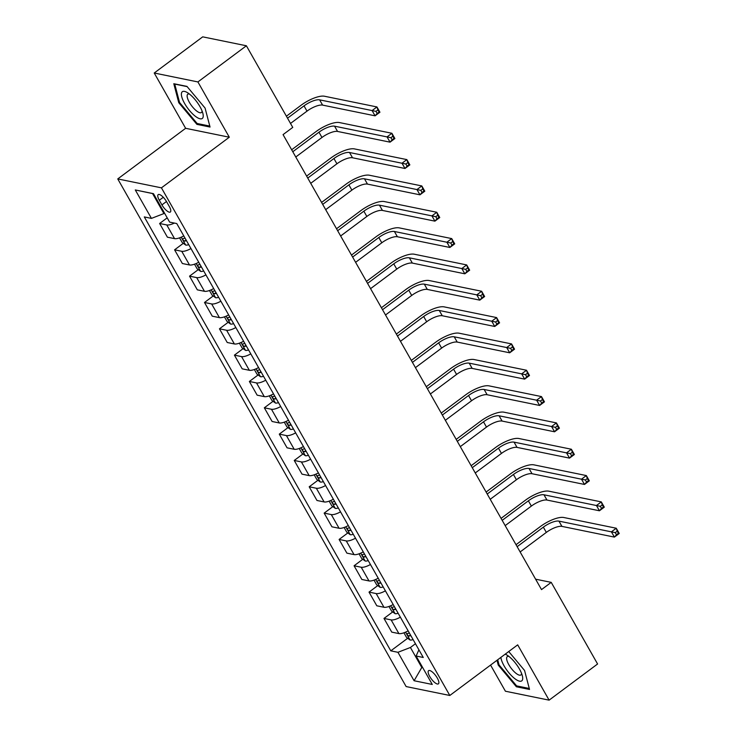 <?xml version="1.0" encoding="UTF-8"?>
<svg xmlns="http://www.w3.org/2000/svg" width="737" height="737" viewBox="0 0 737 737"><rect width="100%" height="100%" fill="white"/><g stroke="black" fill="none" stroke-linecap="round" stroke-linejoin="round"><path stroke-width="1.11" d="M437.281 678.031A8.208 2.736 -126.7 0 0 428.593 670.67A8.208 2.736 -126.7 0 0 429.726 676.483A8.208 2.736 -126.7 0 0 438.414 683.835A8.208 2.736 -126.7 0 0 437.281 678.031M490.566 665.087L505.416 691.223L549.102 700.15L597.587 663.991L551.221 582.368L535.596 579.181M117.754 178.925L406.133 686.562L449.81 695.479L161.431 187.843L117.754 178.925L185.632 128.302L229.308 137.22L197.903 81.936L154.226 73.009L185.632 128.302M154.226 73.009L202.712 36.85L246.388 45.777L197.903 81.936M246.388 45.777L292.755 127.39L283.063 134.622L541.52 589.6L551.221 582.368M159.303 200.261L161.928 204.895A7.96 2.653 -126.7 0 0 170.348 212.016A7.96 2.653 -126.7 0 0 169.252 206.388L166.617 201.754A7.96 2.653 -126.7 0 0 158.206 194.623A7.96 2.653 -126.7 0 0 159.303 200.261L163.282 197.286M153.517 193.757L152.559 193.555L163.918 213.564L151.444 218.392L144.305 216.927L390.794 650.845L407.672 638.26M151.444 218.392L135.286 189.953L153.471 193.665L169.621 222.104L176.76 223.56L423.259 657.478L416.119 656.013L432.269 684.452L414.093 680.739L397.943 652.3L390.794 650.845M549.102 700.15L517.687 644.857L449.81 695.479M229.308 137.22L161.431 187.843M422.384 667.04L421.785 667.492L422.752 667.685M164.517 213.122L163.918 213.564M415.456 643.723L410.417 647.482L421.785 667.492L414.093 680.739M174.374 223.071A10.263 3.39 150.4 0 1 166.765 224.951L159.625 223.495L167.207 217.839M408.141 630.863A10.263 3.39 150.4 0 1 398.901 633.59L391.762 632.125L383.986 618.435L392.71 611.931M393.19 604.533A10.263 3.39 150.4 0 1 383.949 607.26L376.81 605.796L369.025 592.106L377.759 585.602M378.228 578.204A10.263 3.39 150.4 0 1 368.988 580.931L361.849 579.466L354.073 565.776L362.797 559.272M363.267 551.875A10.263 3.39 150.4 0 1 354.036 554.602L346.887 553.137L339.112 539.447L347.836 532.943M348.315 525.545A10.263 3.39 150.4 0 1 339.075 528.272L331.936 526.808L324.16 513.118L332.884 506.614M333.354 499.216A10.263 3.39 150.4 0 1 324.114 501.943L316.974 500.478L309.199 486.788L317.923 480.284M318.402 472.887A10.263 3.39 150.4 0 1 309.162 475.614L302.023 474.149L294.238 460.459L302.971 453.955M303.441 446.548A10.263 3.39 150.4 0 1 294.201 449.284L287.062 447.82L279.286 434.13L288.01 427.626M288.48 420.219A10.263 3.39 150.4 0 1 279.249 422.955L272.1 421.49L264.325 407.801L273.058 401.297M273.528 393.89A10.263 3.39 150.4 0 1 264.288 396.626L257.149 395.161L249.373 381.471L258.097 374.967M258.567 367.56A10.263 3.39 150.4 0 1 249.336 370.296L242.187 368.832L234.412 355.142L243.136 348.629M243.615 341.231A10.263 3.39 150.4 0 1 234.375 343.958L227.236 342.502L219.451 328.813L228.184 322.299M228.654 314.902A10.263 3.39 150.4 0 1 219.414 317.629L212.274 316.173L204.499 302.483L213.223 295.97M213.693 288.572A10.263 3.39 150.4 0 1 204.462 291.299L197.323 289.844L189.538 276.154L198.271 269.641M198.741 262.243A10.263 3.39 150.4 0 1 189.501 264.97L182.361 263.514L174.586 249.825L183.31 243.311M183.78 235.914A10.263 3.39 150.4 0 1 174.549 238.641L167.4 237.185L159.625 223.495M190.966 248.553A10.263 3.39 150.4 0 1 181.726 251.28L174.586 249.825M205.918 274.883A10.263 3.39 150.4 0 1 196.687 277.609L189.538 276.154M220.879 301.212A10.263 3.39 150.4 0 1 211.639 303.939L204.499 302.483M235.831 327.541A10.263 3.39 150.4 0 1 226.6 330.268L219.451 328.813M250.792 353.871A10.263 3.39 150.4 0 1 241.552 356.597L234.412 355.142M265.753 380.2A10.263 3.39 150.4 0 1 256.513 382.927L249.373 381.471M280.705 406.529A10.263 3.39 150.4 0 1 271.465 409.256L264.325 407.801M295.666 432.859A10.263 3.39 150.4 0 1 286.426 435.585L279.286 434.13M310.618 459.188A10.263 3.39 150.4 0 1 301.387 461.915L294.238 460.459M325.579 485.517A10.263 3.39 150.4 0 1 316.339 488.244L309.199 486.788M340.531 511.847A10.263 3.39 150.4 0 1 331.3 514.583L324.16 513.118M355.492 538.176A10.263 3.39 150.4 0 1 346.252 540.912L339.112 539.447M370.453 564.505A10.263 3.39 150.4 0 1 361.213 567.241L354.073 565.776M385.405 590.834A10.263 3.39 150.4 0 1 376.174 593.571L369.025 592.106M400.366 617.173A10.263 3.39 150.4 0 1 391.126 619.9L383.986 618.435M397.943 652.3L410.417 647.482M418.911 649.813L416.119 656.013M152.559 193.555L135.286 189.953M178.759 102.692L196.89 124.36L210.045 127.05L205.07 108.063L186.949 86.395L173.794 83.714L178.759 102.692L179.478 102.157M496.996 660.288L498.249 665.096L516.379 686.764L529.525 689.445L524.56 670.467L508.733 651.536M197.866 123.632L196.89 124.36M517.346 686.036L516.379 686.764M498.958 664.562L498.249 665.096M290.507 123.438L307.007 111.14A12.833 4.238 150.4 0 1 322.613 105.115L375.078 115.829L372.093 110.568L376.939 106.948L324.464 96.234A19.245 6.357 -29.6 0 0 301.065 105.271L286.398 116.206M287.522 118.178L304.012 105.87A12.833 4.238 150.4 0 1 319.618 99.845L375.981 111.37L377.178 113.48L379.113 112.033L377.915 109.924L375.981 111.37M377.915 109.924L376.939 106.948L379.933 112.217L375.078 115.829L377.178 113.48M379.933 112.217L379.113 112.033M179.561 237.858L182.196 242.51L185.761 245.089A6.799 2.248 -29.6 0 0 188.746 244.656M295.767 156.999L321.968 137.469A12.833 4.238 150.4 0 1 337.564 131.444L390.039 142.158L387.045 136.898L391.9 133.277L339.425 122.563A19.245 6.357 -29.6 0 0 316.026 131.601L291.659 149.768M185.033 238.125A6.799 2.248 150.4 0 1 183.172 238.567C182.426 239.461 182.905 240.299 184.609 241.091A6.799 2.248 -29.6 0 0 186.47 240.649M292.782 151.739L318.974 132.199A12.833 4.238 150.4 0 1 334.57 126.174L390.932 137.699L392.13 139.809L394.074 138.363L392.876 136.253L390.932 137.699M392.876 136.253L391.9 133.277L394.885 138.547L390.039 142.158L392.13 139.809M394.885 138.547L394.074 138.363M194.513 264.187L197.157 268.839L200.713 271.428A6.799 2.248 -29.6 0 0 203.707 270.986M310.728 183.329L336.92 163.798A12.833 4.238 150.4 0 1 352.526 157.773L405 168.487L402.006 163.227L406.852 159.607L354.377 148.892A19.245 6.357 -29.6 0 0 330.977 157.93L306.62 176.097M199.994 264.454A6.799 2.248 150.4 0 1 198.133 264.896C197.378 265.79 197.857 266.628 199.561 267.42A6.799 2.248 -29.6 0 0 201.431 266.978M307.734 178.068L333.935 158.529A12.833 4.238 150.4 0 1 349.531 152.504L405.894 164.038L407.091 166.138L409.026 164.692L407.828 162.591L405.894 164.038M407.828 162.591L406.852 159.607L409.846 164.876L405 168.487L407.091 166.138M409.846 164.876L409.026 164.692M209.474 290.516L212.118 295.168L215.674 297.757A6.799 2.248 -29.6 0 0 218.659 297.315M325.69 209.658L351.881 190.128A12.833 4.238 150.4 0 1 367.477 184.103L419.952 194.817L416.958 189.556L421.813 185.936L369.338 175.222A19.245 6.357 -29.6 0 0 345.939 184.259L321.572 202.426M214.955 290.783A6.799 2.248 150.4 0 1 213.085 291.226C212.339 292.119 212.818 292.957 214.522 293.75A6.799 2.248 -29.6 0 0 216.383 293.308M322.695 204.398L348.887 184.858A12.833 4.238 150.4 0 1 364.493 178.833L420.845 190.367L422.043 192.468L423.987 191.021L422.789 188.921L420.845 190.367M422.789 188.921L421.813 185.936L424.807 191.205L419.952 194.817L422.043 192.468M424.807 191.205L423.987 191.021M224.426 316.846L227.07 321.498L230.626 324.087A6.799 2.248 -29.6 0 0 233.62 323.644M340.641 235.987L366.842 216.457A12.833 4.238 150.4 0 1 382.439 210.432L434.913 221.146L431.919 215.886L436.765 212.265L384.29 201.551A19.245 6.357 -29.6 0 0 360.89 210.589L336.533 228.756M229.907 317.113A6.799 2.248 150.4 0 1 228.046 317.555C227.291 318.448 227.77 319.287 229.483 320.079A6.799 2.248 -29.6 0 0 231.344 319.637M337.647 230.727L363.848 211.187A12.833 4.238 150.4 0 1 379.444 205.162L435.807 216.696L437.004 218.797L438.939 217.351L437.741 215.25L435.807 216.696M437.741 215.25L436.765 212.265L439.759 217.535L434.913 221.146L437.004 218.797M439.759 217.535L438.939 217.351M202.878 117.727A16.684 5.564 -126.7 0 0 202.924 113.618A16.684 5.564 -126.7 0 0 187.161 92.484A16.684 5.564 -126.7 0 0 181.735 92.447A16.684 5.564 -126.7 0 0 189.547 110.578A16.684 5.564 -126.7 0 0 202.878 117.727M189.437 94.041A11.424 3.814 -126.7 0 0 187.769 94.225A11.424 3.814 -126.7 0 0 187.364 94.723A11.424 3.814 -126.7 0 0 192.117 106.404A11.424 3.814 -126.7 0 0 201.431 112.531A11.424 3.814 -126.7 0 0 201.837 112.033A11.424 3.814 -126.7 0 0 202.076 110.992M209.787 126.073L197.12 123.484L179.561 102.489L174.743 84.092L187.143 86.625M500.902 657.376A16.684 5.564 -126.7 0 0 504.117 665.926A16.684 5.564 -126.7 0 0 517.181 680.233A16.684 5.564 -126.7 0 0 522.404 676.013A16.684 5.564 -126.7 0 0 519.465 669.058A16.684 5.564 -126.7 0 0 506.651 654.889A16.684 5.564 -126.7 0 0 505.204 654.17M508.926 656.446A11.424 3.814 -126.7 0 0 507.259 656.621A11.424 3.814 -126.7 0 0 508.834 664.71A11.424 3.814 -126.7 0 0 520.912 674.935A11.424 3.814 -126.7 0 0 521.566 673.388M529.277 688.469L516.609 685.88L499.05 664.885L497.705 659.762M239.387 343.175L242.031 347.827L245.587 350.416A6.799 2.248 -29.6 0 0 248.572 349.974M355.603 262.317L381.794 242.786A12.833 4.238 150.4 0 1 397.39 236.761L449.865 247.475L446.88 242.215L451.726 238.595L399.251 227.88A19.245 6.357 -29.6 0 0 375.852 236.918L351.494 255.085M244.868 343.442A6.799 2.248 150.4 0 1 242.998 343.884C242.252 344.778 242.731 345.616 244.435 346.408A6.799 2.248 -29.6 0 0 246.305 345.966M352.608 257.056L378.8 237.517A12.833 4.238 150.4 0 1 394.406 231.492L450.768 243.026L451.956 245.126L453.9 243.68L452.702 241.579L450.768 243.026M452.702 241.579L451.726 238.595L454.72 243.864L449.865 247.475L451.956 245.126M454.72 243.864L453.9 243.68M254.339 369.504L256.983 374.156L260.548 376.745A6.799 2.248 -29.6 0 0 263.533 376.303M370.554 288.655L396.755 269.116A12.833 4.238 150.4 0 1 412.352 263.091L464.826 273.805L461.832 268.544L466.687 264.924L414.212 254.21A19.245 6.357 -29.6 0 0 390.813 263.247L366.446 281.414M259.82 369.771A6.799 2.248 150.4 0 1 257.959 370.214C257.213 371.107 257.692 371.945 259.396 372.738A6.799 2.248 -29.6 0 0 261.257 372.296M367.57 283.386L393.761 263.846A12.833 4.238 150.4 0 1 409.357 257.821L465.72 269.355L466.917 271.456L468.861 270.009L467.663 267.909L465.72 269.355M467.663 267.909L466.687 264.924L469.672 270.193L464.826 273.805L466.917 271.456M469.672 270.193L468.861 270.009M269.3 395.833L271.944 400.486L275.5 403.075A6.799 2.248 -29.6 0 0 278.494 402.632M385.515 314.985L411.707 295.445A12.833 4.238 150.4 0 1 427.313 289.42L479.787 300.143L476.793 294.874L481.639 291.253L429.164 280.539A19.245 6.357 -29.6 0 0 405.765 289.577L381.407 307.744M274.781 396.101A6.799 2.248 150.4 0 1 272.92 396.543C272.165 397.436 272.644 398.275 274.348 399.076A6.799 2.248 -29.6 0 0 276.218 398.625M382.521 309.715L408.722 290.175A12.833 4.238 150.4 0 1 424.319 284.15L480.681 295.684L481.878 297.785L483.813 296.338L482.615 294.238L480.681 295.684M482.615 294.238L481.639 291.253L484.633 296.523L479.787 300.143L481.878 297.785M484.633 296.523L483.813 296.338M284.261 422.163L286.896 426.815L290.461 429.404A6.799 2.248 -29.6 0 0 293.446 428.962M400.467 341.314L426.668 321.774A12.833 4.238 150.4 0 1 442.264 315.749L494.739 326.473L491.745 321.203L496.6 317.583L444.125 306.868A19.245 6.357 -29.6 0 0 420.726 315.906L396.359 334.073M289.733 422.43A6.799 2.248 150.4 0 1 287.872 422.872C287.126 423.766 287.605 424.613 289.309 425.406A6.799 2.248 -29.6 0 0 291.17 424.954M397.483 336.044L423.674 316.505A12.833 4.238 150.4 0 1 439.27 310.48L495.632 322.014L496.83 324.114L498.774 322.668L497.576 320.567L495.632 322.014M497.576 320.567L496.6 317.583L499.585 322.852L494.739 326.473L496.83 324.114M499.585 322.852L498.774 322.668M299.213 448.492L301.857 453.144L305.413 455.733A6.799 2.248 -29.6 0 0 308.407 455.291M415.428 367.643L441.62 348.104A12.833 4.238 150.4 0 1 457.226 342.079L509.7 352.802L506.706 347.532L511.552 343.912L459.077 333.198A19.245 6.357 -29.6 0 0 435.678 342.235L411.32 360.402M304.694 448.759A6.799 2.248 150.4 0 1 302.833 449.202C302.078 450.095 302.557 450.943 304.27 451.735A6.799 2.248 -29.6 0 0 306.131 451.284M412.434 362.374L438.635 342.843A12.833 4.238 150.4 0 1 454.232 336.809L510.594 348.343L511.791 350.443L513.726 348.997L512.528 346.897L510.594 348.343M512.528 346.897L511.552 343.912L514.546 349.181L509.7 352.802L511.791 350.443M514.546 349.181L513.726 348.997M314.174 474.821L316.818 479.474L320.374 482.062A6.799 2.248 -29.6 0 0 323.359 481.62M430.39 393.973L456.581 374.433A12.833 4.238 150.4 0 1 472.177 368.408L524.652 379.131L521.667 373.862L526.513 370.241L474.038 359.527A19.245 6.357 -29.6 0 0 450.639 368.564L426.272 386.732M319.655 475.089A6.799 2.248 150.4 0 1 317.785 475.531C317.039 476.424 317.518 477.272 319.222 478.064A6.799 2.248 -29.6 0 0 321.092 477.613M427.396 388.703L453.587 369.173A12.833 4.238 150.4 0 1 469.193 363.138L525.545 374.672L526.743 376.773L528.687 375.326L527.489 373.226L525.545 374.672M527.489 373.226L526.513 370.241L529.507 375.511L524.652 379.131L526.743 376.773M529.507 375.511L528.687 375.326M329.126 501.151L331.77 505.803L335.326 508.392A6.799 2.248 -29.6 0 0 338.32 507.95M445.341 420.302L471.542 400.762A12.833 4.238 150.4 0 1 487.139 394.737L539.613 405.461L536.619 400.191L541.465 396.58L488.999 385.856A19.245 6.357 -29.6 0 0 465.6 394.894L441.233 413.061M334.607 501.418A6.799 2.248 150.4 0 1 332.746 501.86C332 502.754 332.47 503.601 334.183 504.394A6.799 2.248 -29.6 0 0 336.044 503.942M442.357 415.032L468.548 395.502A12.833 4.238 150.4 0 1 484.145 389.468L540.507 401.002L541.704 403.102L543.639 401.656L542.45 399.555L540.507 401.002M542.45 399.555L541.465 396.58L544.459 401.84L539.613 405.461L541.704 403.102M544.459 401.84L543.639 401.656M344.087 527.48L346.731 532.132L350.287 534.721A6.799 2.248 -29.6 0 0 353.272 534.279M460.303 446.631L486.494 427.092A12.833 4.238 150.4 0 1 502.1 421.067L554.565 431.79L551.58 426.52L556.426 422.909L503.951 412.186A19.245 6.357 -29.6 0 0 480.552 421.223L456.194 439.39M349.568 527.747A6.799 2.248 150.4 0 1 347.698 528.189C346.952 529.083 347.431 529.931 349.135 530.723A6.799 2.248 -29.6 0 0 351.005 530.272M457.308 441.362L483.5 421.831A12.833 4.238 150.4 0 1 499.106 415.797L555.468 427.331L556.665 429.431L558.6 427.985L557.402 425.885L555.468 427.331M557.402 425.885L556.426 422.909L559.42 428.169L554.565 431.79L556.665 429.431M559.42 428.169L558.6 427.985M359.048 553.809L361.683 558.462L365.248 561.05A6.799 2.248 -29.6 0 0 368.233 560.608M475.254 472.961L501.455 453.421A12.833 4.238 150.4 0 1 517.052 447.396L569.526 458.119L566.532 452.85L571.387 449.238L518.912 438.515A19.245 6.357 -29.6 0 0 495.513 447.552L471.146 465.72M364.52 554.077A6.799 2.248 150.4 0 1 362.659 554.519C361.913 555.412 362.392 556.26 364.096 557.052A6.799 2.248 -29.6 0 0 365.957 556.601M472.27 467.691L498.461 448.16A12.833 4.238 150.4 0 1 514.058 442.136L570.42 453.66L571.617 455.761L573.561 454.314L572.363 452.214L570.42 453.66M572.363 452.214L571.387 449.238L574.372 454.499L569.526 458.119L571.617 455.761M574.372 454.499L573.561 454.314M374 580.139L376.644 584.791L380.2 587.38A6.799 2.248 -29.6 0 0 383.194 586.938M490.216 499.29L516.407 479.75A12.833 4.238 150.4 0 1 532.013 473.725L584.487 484.449L581.493 479.179L586.339 475.568L533.864 464.844A19.245 6.357 -29.6 0 0 510.465 473.882L486.107 492.049M379.481 580.406A6.799 2.248 150.4 0 1 377.62 580.848C376.865 581.742 377.344 582.589 379.048 583.382A6.799 2.248 -29.6 0 0 380.918 582.939M487.221 494.02L513.422 474.49A12.833 4.238 150.4 0 1 529.019 468.465L585.381 479.99L586.578 482.09L588.513 480.644L587.315 478.543L585.381 479.99M587.315 478.543L586.339 475.568L589.333 480.828L584.487 484.449L586.578 482.09M589.333 480.828L588.513 480.644M388.961 606.468L391.605 611.12L395.161 613.709A6.799 2.248 -29.6 0 0 398.146 613.267M505.177 525.619L531.368 506.079A12.833 4.238 150.4 0 1 546.965 500.054L599.439 510.778L596.454 505.508L601.3 501.897L548.825 491.174A19.245 6.357 -29.6 0 0 525.426 500.211L501.059 518.378M394.442 606.735A6.799 2.248 150.4 0 1 392.572 607.177C391.826 608.071 392.305 608.919 394.009 609.711A6.799 2.248 -29.6 0 0 395.87 609.269M502.183 520.35L528.374 500.819A12.833 4.238 150.4 0 1 543.98 494.794L600.333 506.319L601.53 508.429L603.474 506.982L602.276 504.873L600.333 506.319M602.276 504.873L601.3 501.897L604.294 507.157L599.439 510.778L601.53 508.429M604.294 507.157L603.474 506.982M403.913 632.797L406.557 637.45L410.113 640.038A6.799 2.248 -29.6 0 0 413.107 639.596M520.129 551.949L546.329 532.409A12.833 4.238 150.4 0 1 561.926 526.384L614.4 537.107L611.406 531.838L616.252 528.226L563.777 517.503A19.245 6.357 -29.6 0 0 540.378 526.54L516.02 544.707M409.394 633.065A6.799 2.248 150.4 0 1 407.533 633.507C406.778 634.4 407.257 635.248 408.971 636.04A6.799 2.248 -29.6 0 0 410.831 635.598M517.134 546.679L543.335 527.148A12.833 4.238 150.4 0 1 558.932 521.123L615.294 532.648L616.491 534.758L618.426 533.312L617.237 531.202L615.294 532.648M617.237 531.202L616.252 528.226L619.246 533.487L614.4 537.107L616.491 534.758M619.246 533.487L618.426 533.312M174.549 238.641L166.765 224.951M189.501 264.97L181.726 251.28M204.462 291.299L196.687 277.609M219.414 317.629L211.639 303.939M234.375 343.958L226.6 330.268M249.336 370.296L241.552 356.597M264.288 396.626L256.513 382.927M279.249 422.955L271.465 409.256M294.201 449.284L286.426 435.585M309.162 475.614L301.387 461.915M324.114 501.943L316.339 488.244M339.075 528.272L331.3 514.583M354.036 554.602L346.252 540.912M368.988 580.931L361.213 567.241M383.949 607.26L376.174 593.571M398.901 633.59L391.126 619.9M166.479 201.505L161.928 204.895M304.012 105.87L307.007 111.14M319.618 99.845L322.613 105.115M181.219 237.194L185.669 245.034M318.974 132.199L321.968 137.469M334.57 126.174L337.564 131.444M186.093 239.986L184.609 241.091M196.171 263.524L200.621 271.363M333.935 158.529L336.92 163.798M349.531 152.504L352.526 157.773M201.054 266.315L199.561 267.42M211.132 289.853L215.582 297.693M348.887 184.858L351.881 190.128M364.493 178.833L367.477 184.103M216.005 292.644L214.522 293.75M226.084 316.182L230.543 324.022M363.848 211.187L366.842 216.457M379.444 205.162L382.439 210.432M230.967 318.974L229.483 320.079M241.045 342.512L245.495 350.351M378.8 237.517L381.794 242.786M394.406 231.492L397.39 236.761M245.928 345.303L244.435 346.408M256.006 368.841L260.456 376.681M393.761 263.846L396.755 269.116M409.357 257.821L412.352 263.091M260.88 371.632L259.396 372.738M270.958 395.17L275.408 403.01M408.722 290.175L411.707 295.445M424.319 284.15L427.313 289.42M275.841 397.962L274.348 399.076M285.919 421.5L290.369 429.339M423.674 316.505L426.668 321.774M439.27 310.48L442.264 315.749M290.793 424.291L289.309 425.406M300.871 447.829L305.33 455.669M438.635 342.843L441.62 348.104M454.232 336.809L457.226 342.079M305.754 450.62L304.27 451.735M315.832 474.158L320.282 481.998M453.587 369.173L456.581 374.433M469.193 363.138L472.177 368.408M320.715 476.95L319.222 478.064M330.793 500.487L335.243 508.327M468.548 395.502L471.542 400.762M484.145 389.468L487.139 394.737M335.667 503.279L334.183 504.394M345.745 526.817L350.195 534.657M483.5 421.831L486.494 427.092M499.106 415.797L502.1 421.067M350.628 529.608L349.135 530.723M360.706 553.146L365.156 560.986M498.461 448.16L501.455 453.421M514.058 442.136L517.052 447.396M365.58 555.938L364.096 557.052M375.658 579.475L380.108 587.315M513.422 474.49L516.407 479.75M529.019 468.465L532.013 473.725M380.541 582.267L379.048 583.382M390.619 605.805L395.069 613.645M528.374 500.819L531.368 506.079M543.98 494.794L546.965 500.054M395.493 608.596L394.009 609.711M405.571 632.134L410.03 639.974M543.335 527.148L546.329 532.409M558.932 521.123L561.926 526.384M410.454 634.926L408.971 636.04"/></g></svg>
